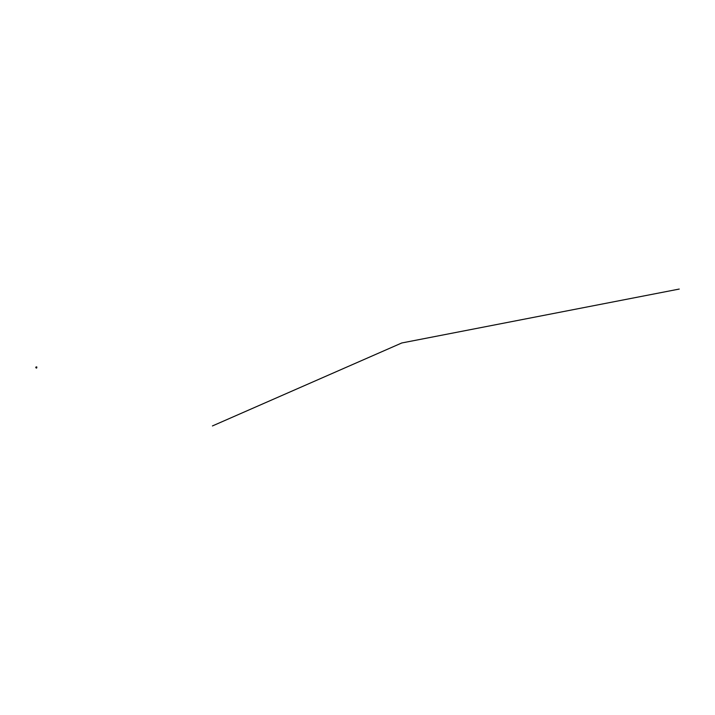 <?xml version="1.0" encoding="UTF-8"?>
<svg xmlns="http://www.w3.org/2000/svg" width="715" height="715" viewBox="0 0 715 715"><rect width="100%" height="100%" fill="white"/><g stroke="black" fill="none" stroke-linecap="round" stroke-linejoin="round"><path stroke-width="1.07" d="M36.358 366.956L36.635 368.091L36.876 367.108L36.545 368.082L36.787 367.108L36.197 366.911L35.965 367.894M679.25 289.057L401.794 342.968L212.427 425.943M36.009 367.197L36.796 367.081M36.599 366.875L35.75 367.278L36.599 366.875M36.545 368.082L36.268 367.617M36.876 367.108L36.286 366.911"/></g></svg>
